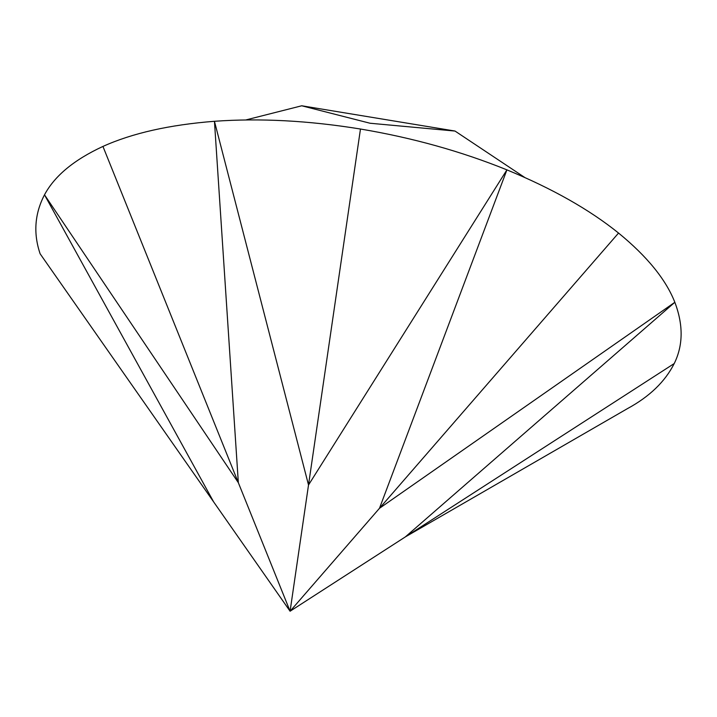 <?xml version="1.0" encoding="UTF-8"?>
<svg xmlns="http://www.w3.org/2000/svg" width="717" height="717" viewBox="0 0 717 717"><rect width="100%" height="100%" fill="white"/><g stroke="black" fill="none" stroke-linecap="round" stroke-linejoin="round"><path stroke-width="1.08" d="M301.723 105.775L455.026 131.05M524.79 177.502L455.026 131.059L370.062 123.243L301.723 105.784L245.752 119.972M102.943 146.429L238.34 482.693L44.499 194.809L213.648 501.909L40.116 253.782C33.215 233.357 34.676 213.702 44.499 194.809C54.635 175.88 74.12 159.757 102.943 146.429C132.26 133.192 169.427 124.812 214.446 121.29L238.34 482.693L290.089 611.225L308.516 484.988L506.919 169.866C552.224 188.535 589.428 209.597 618.547 233.052C647.146 256.444 665.905 279.522 674.84 302.287C683.409 324.891 683.211 345.307 674.231 363.537C665.116 381.605 649.53 396.635 627.474 408.609L405.374 536.881L674.84 302.287L379.481 508.299L506.919 169.866C461.21 151.359 412.392 137.745 360.472 129.024L308.516 484.988L214.446 121.29C259.904 118.027 308.579 120.599 360.472 129.024M618.547 233.052L290.089 611.225L674.231 363.537M213.648 501.909L290.089 611.225"/></g></svg>
